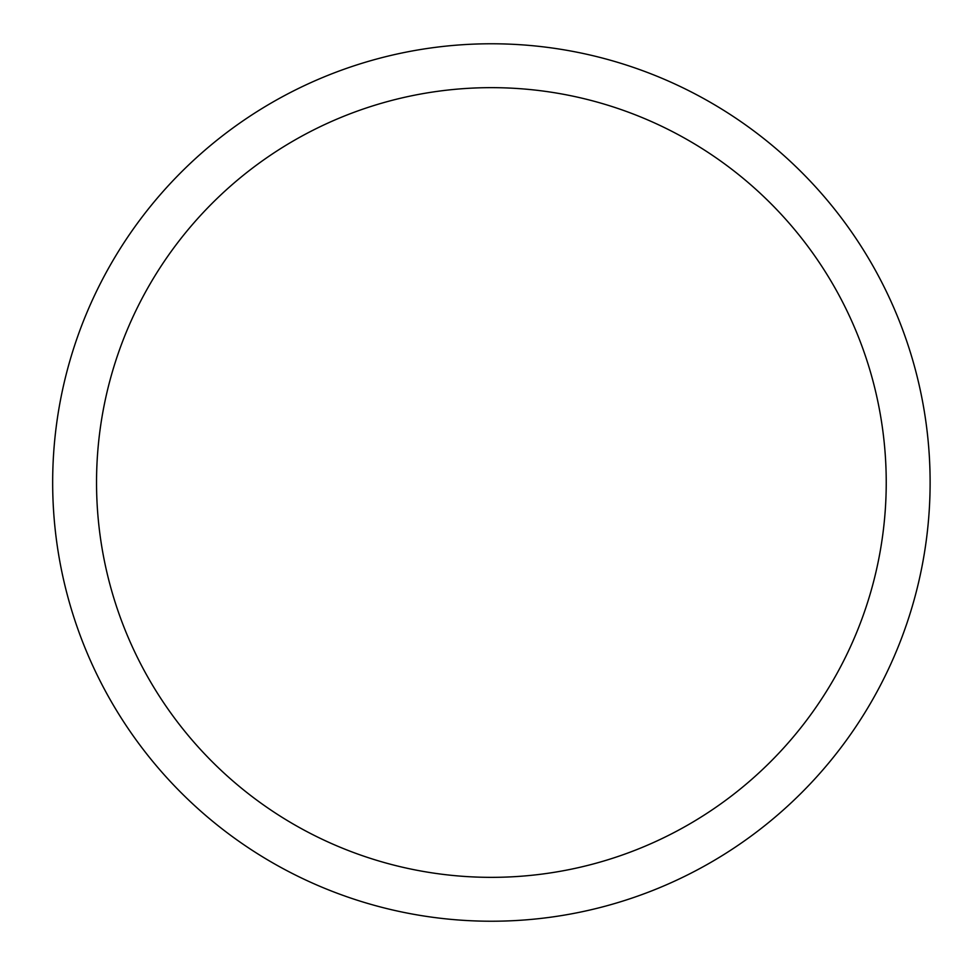 <?xml version="1.0" encoding="UTF-8"?>
<svg xmlns="http://www.w3.org/2000/svg" width="965" height="965" viewBox="0 0 965 965"><rect width="100%" height="100%" fill="white"/><g stroke="black" fill="none" stroke-linecap="round" stroke-linejoin="round"><path stroke-width="1.45" d="M96.536 482.5A394.842 394.842 0 0 1 688.805 140.552A394.842 394.842 0 0 1 688.805 824.448A394.842 394.842 0 0 1 96.536 482.5M52.665 482.5A438.713 438.713 0 0 1 710.747 102.555A438.713 438.713 0 0 1 710.747 862.445A438.713 438.713 0 0 1 52.665 482.5"/></g></svg>

